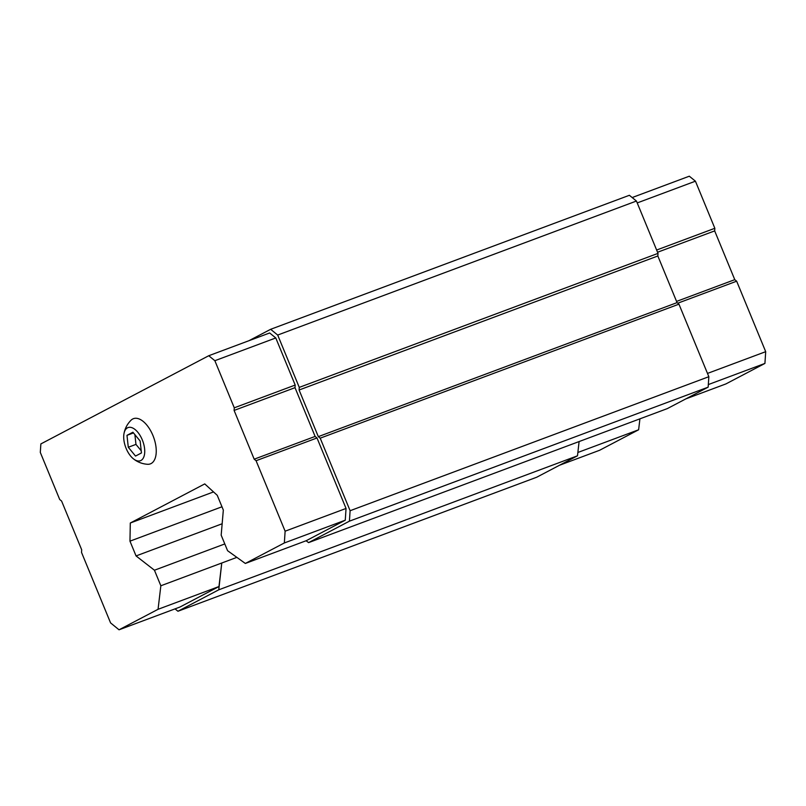 <?xml version="1.0" encoding="UTF-8"?>
<svg xmlns="http://www.w3.org/2000/svg" width="806" height="806" viewBox="0 0 806 806"><rect width="100%" height="100%" fill="white"/><g stroke="black" fill="none" stroke-linecap="round" stroke-linejoin="round"><path stroke-width="1.21" d="M132.909 432.228L126.985 435.341L128.285 447.259L135.529 456.065L141.453 452.952L140.143 441.033L132.909 432.228M127.489 427.825A17.682 9.078 -110.5 0 0 123.953 433.809A17.682 9.078 -110.5 0 0 133.242 458.685A17.682 9.078 -110.5 0 0 144.264 446.474A17.682 9.078 -110.5 0 0 127.489 427.825M175.033 608.883L177.945 611.25L218.758 589.811L221.761 563.011L236.863 557.369M154.44 570.225L136.053 555.928L129.968 541.158L130.3 523.013L204.744 483.912L217.247 495.307L223.333 510.077L221.176 535.164L227.584 550.71L245.336 563.454L284.347 542.952L285.123 531.194L256.076 460.72L254.192 459.188L234.103 410.425L234.274 407.816L214.859 360.705L208.744 355.728L40.864 443.925L40.3 452.408L59.715 499.519L61.599 501.05L81.698 549.813L81.527 552.422L110.573 622.897L119.036 629.798L179.95 607.039L218.97 586.546L221.761 563.011L160.847 585.771L154.44 570.225L224.803 543.939M245.336 563.454L306.25 540.695L345.27 520.192L346.046 508.445L317 437.97L315.116 436.429L295.016 387.666L295.187 385.056L275.773 337.956L269.657 332.969L208.744 355.728M306.068 540.766L308.597 542.609L349.421 521.17L350.106 510.722L320.204 438.172L318.32 436.64L299.097 390.003L299.268 387.384L277.697 335.054L270.645 329.301L248.893 340.726M177.945 611.25L536.675 477.243L577.499 455.803L579.091 441.567M218.758 589.811L577.499 455.803M136.053 555.928L222.154 523.759M129.968 541.158L221.972 506.783M130.3 523.013L213.53 491.922M308.597 542.609L667.338 408.602L708.152 387.162L708.847 376.704L678.944 304.164L677.06 302.623L657.837 255.986L658.008 253.376L636.438 201.037L629.385 195.284L270.645 329.301M349.421 521.17L708.152 387.162M350.106 510.722L708.847 376.704M320.204 438.172L678.944 304.164M318.32 436.64L677.06 302.623M299.097 390.003L657.837 255.986M299.268 387.384L658.008 253.376M277.697 335.054L636.438 201.037M119.036 629.798L158.057 609.306L218.97 586.546M158.057 609.306L160.847 585.771M284.347 542.952L345.27 520.192M285.123 531.194L346.046 508.445M256.076 460.72L317 437.97M254.192 459.188L315.116 436.429M234.103 410.425L295.016 387.666M234.274 407.816L295.187 385.056M214.859 360.705L275.773 337.956M133.242 458.685C137.393 462.04 142.158 463.913 147.548 464.286A24.14 12.392 -110.5 0 0 152.928 435.482A24.14 12.392 -110.5 0 0 132.708 418.999A24.14 12.392 -110.5 0 0 131.076 420.188C127.257 424.006 124.88 428.55 123.953 433.809M577.872 452.478L638.624 429.779L599.614 450.272L559.465 465.274M638.624 429.779L639.924 418.838M708.323 384.573L764.924 363.425L725.904 383.928L685.755 398.92M764.924 363.425L765.7 351.678L707.487 373.42M765.7 351.678L736.654 281.193L677.765 303.197M736.654 281.193L734.77 279.662L676.556 301.414M734.77 279.662L714.67 230.899L657.545 252.248M714.67 230.899L714.841 228.289L656.638 250.031M714.841 228.289L695.427 181.189L637.214 202.931M695.427 181.189L689.311 176.202L632.166 197.551M128.285 447.259L135.962 444.398L141.211 450.786M134.894 434.635L135.962 444.398M126.985 435.341L133.474 432.913"/></g></svg>
